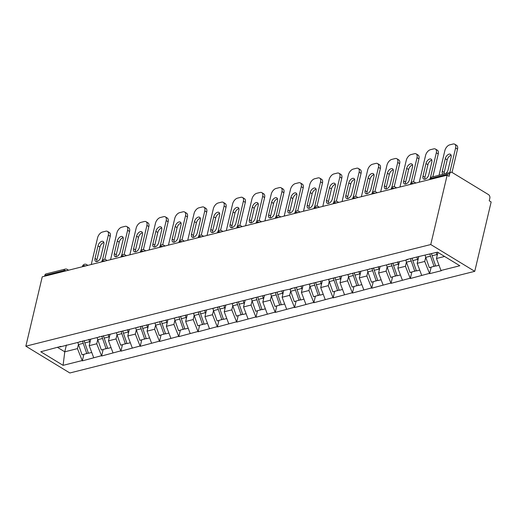 <?xml version="1.0" encoding="UTF-8"?>
<svg xmlns="http://www.w3.org/2000/svg" width="517" height="517" viewBox="0 0 517 517"><rect width="100%" height="100%" fill="white"/><g stroke="black" fill="none" stroke-linecap="round" stroke-linejoin="round"><path stroke-width="0.78" d="M430.758 244.535L447.153 175.173L449.079 176.342L449.687 173.757L430.519 178.565A2.734 1.952 75.9 0 1 431.779 177.085L450.947 172.277A2.734 1.952 75.9 0 1 452.188 172.504L488.487 194.605A2.734 1.952 75.9 0 1 489.838 198.205L489.224 200.79L491.15 201.96L474.755 271.328L69.847 372.977L25.85 346.183L430.758 244.535L474.755 271.328M437.912 252.399L436.471 258.494L440.975 270.488L459.833 265.751L437.511 252.16L418.266 256.658L406.517 259.612L406.905 259.844L408.223 259.185M440.975 270.488L441.356 270.721L429.608 273.667L431.126 267.237M425.717 257.233L424.722 261.447L429.608 273.667M429.226 273.435L410.317 278.514L411.836 272.084M406.427 262.074L405.425 266.287L410.317 278.514M409.929 278.282L391.02 283.355L392.545 276.925M387.13 266.921L386.134 271.134L391.02 283.355M390.639 283.122L371.729 288.202L373.248 281.771M367.839 271.761L366.844 275.975L371.729 288.202M371.342 287.969L352.439 293.042L353.958 286.612M348.548 276.601L347.547 280.821L352.439 293.042M352.051 292.809L333.142 297.889L334.667 291.452M329.251 281.448L328.256 285.662L333.142 297.889M332.761 297.65L313.851 302.729L315.37 296.299M309.961 286.289L308.966 290.509L313.851 302.729M313.464 302.497L294.554 307.576L296.079 301.14M290.664 291.136L289.669 295.349L294.554 307.576M294.173 307.337L275.264 312.417L276.782 305.986M271.373 295.976L270.378 300.19L275.264 312.417M274.882 312.184L255.973 317.257L257.492 310.827M252.083 300.823L251.081 305.036L255.973 317.257M255.585 317.024L236.676 322.104L238.201 315.674M232.786 305.663L231.79 309.877L236.676 322.104M236.295 321.871L217.386 326.944L218.904 320.514M213.495 310.51L212.5 314.724L217.386 326.944M216.998 326.712L198.095 331.791L199.614 325.361M194.205 315.351L193.203 319.564L198.095 331.791M197.707 331.559L178.798 336.632L180.317 330.201M174.908 320.191L173.912 324.411L178.798 336.632M178.417 336.399L159.507 341.478L161.026 335.042M155.617 325.038L154.622 329.251L159.507 341.478M159.12 341.239L140.21 346.319L141.736 339.889M136.32 329.878L135.325 334.098L140.21 346.319M139.829 346.086L120.92 351.166L122.439 344.729M117.029 334.725L116.034 338.939L120.92 351.166M120.539 350.927L101.629 356.006L103.148 349.576M97.739 339.566L96.737 343.779L101.629 356.006M101.242 355.774L82.332 360.853L83.857 354.416M78.442 344.412L77.447 348.626L82.332 360.853M81.951 360.614L63.087 365.351L40.772 351.76L60.948 346.364M406.905 259.844L290.761 288.667L291.149 288.906L283.219 290.56L59.629 347.023M418.705 256.884L417.174 263.34L424.722 261.447M417.174 263.34L421.678 275.328M399.408 261.725L397.883 268.181L405.425 266.287M397.883 268.181L402.388 280.175M387.614 264.685L388.933 264.025M380.118 266.572L378.593 273.028L386.134 271.134M378.593 273.028L383.091 285.016M368.317 269.531L369.636 268.866M360.827 271.412L359.296 277.868L366.844 275.975M359.296 277.868L363.8 289.863M349.027 274.372L350.345 273.713M341.53 276.252L340.005 282.715L347.547 280.821M340.005 282.715L344.509 294.703M329.73 279.219L331.048 278.553M322.24 281.099L320.714 287.555L328.256 285.662M320.714 287.555L325.212 299.543M310.439 284.059L311.757 283.4M302.943 285.94L301.417 292.402L308.966 290.509M301.417 292.402L305.922 304.39M291.149 288.906L292.467 288.24M283.652 290.787L282.127 297.243L289.669 295.349M282.127 297.243L286.631 309.231M271.852 293.746L273.17 293.087M264.361 295.627L262.83 302.083L270.378 300.19M262.83 302.083L267.334 314.077M252.561 298.593L253.879 297.928M245.064 300.474L243.539 306.93L251.081 305.036M243.539 306.93L248.044 318.918M233.27 303.434L234.589 302.775M225.774 305.314L224.249 311.77L231.79 309.877M224.249 311.77L228.747 323.765M213.973 308.274L215.292 307.615M206.483 310.161L204.952 316.617L212.5 314.724M204.952 316.617L209.456 328.605M194.683 313.121L196.001 312.462M187.186 315.002L185.661 321.458L193.203 319.564M185.661 321.458L190.166 333.452M175.386 317.961L176.704 317.302M167.896 319.842L166.371 326.305L173.912 324.411M166.371 326.305L170.868 338.292M156.095 322.808L157.414 322.143M148.599 324.689L147.074 331.145L154.622 329.251M147.074 331.145L151.578 343.139M136.805 327.649L138.123 326.99M129.308 329.529L127.783 335.992L135.325 334.098M127.783 335.992L132.287 347.98M117.508 332.496L118.826 331.83M110.018 334.376L108.486 340.832L116.034 338.939M108.486 340.832L112.99 352.82M98.217 337.336L99.535 336.677M90.721 339.217L89.195 345.679L96.737 343.779M89.195 345.679L93.7 357.667M78.927 342.183L80.245 341.517M63.759 271.419L63.953 270.591L44.785 275.399L44.585 276.227M44.785 275.399A2.734 1.952 -104.1 0 1 46.039 273.92L65.213 269.111A2.734 1.952 -104.1 0 0 63.953 270.591A2.734 1.124 13.3 0 1 66.434 270.746M66.383 345.001L64.774 351.806L77.447 348.626M57.71 347.508L64.774 351.806L63.087 365.351M447.153 175.173L42.245 276.815L25.85 346.183M436.471 258.494L444.575 256.464M450.947 172.277A2.734 1.952 75.9 0 0 449.687 173.757M91.263 264.51L97.577 237.826A5.467 3.096 -58.7 0 1 102.431 232.043L105.772 231.202A5.467 3.096 -58.7 0 1 107.465 231.383L109.391 232.56A5.467 3.096 121.3 0 1 110.257 236.295L104.802 259.366M110.257 236.295L108.337 235.125L102.385 260.303M108.337 235.125A5.467 3.096 -58.7 0 0 107.465 231.383M95.025 258.468A4.285 2.423 -58.7 0 0 95.703 261.395A4.285 2.423 -58.7 0 0 100.834 257.007L103.814 244.392A4.285 2.423 -58.7 0 0 103.135 241.465A4.285 2.423 -58.7 0 0 98.004 245.853L95.025 258.468L96.944 259.637A4.285 2.423 -58.7 0 0 96.918 261.563M103.846 242.473A4.285 2.423 -58.7 0 0 99.93 247.023L96.944 259.637M88.336 353.008L82.061 354.869L78.481 344.522L83.243 343.327L86.824 353.673M77.88 342.441A14.941 10.676 75.9 0 0 78.481 344.522M82.571 340.936A14.941 10.676 75.9 0 0 83.243 343.327M88.943 339.333A14.941 10.676 75.9 0 0 89.609 341.724L89.919 342.616M84.181 340.529A14.941 10.676 75.9 0 0 84.853 342.92L88.433 353.273L91.735 352.439M110.56 259.67L116.868 232.98A5.467 3.096 -58.7 0 1 121.728 227.202L125.062 226.362A5.467 3.096 -58.7 0 1 126.762 226.543L128.688 227.713A5.467 3.096 121.3 0 1 129.554 231.454L124.099 254.519M129.554 231.454L127.628 230.278L121.676 255.456M127.628 230.278A5.467 3.096 -58.7 0 0 126.762 226.543M114.315 253.621A4.285 2.423 -58.7 0 0 114.994 256.548A4.285 2.423 -58.7 0 0 120.125 252.16L123.111 239.552A4.285 2.423 -58.7 0 0 122.432 236.624A4.285 2.423 -58.7 0 0 117.294 241.012L114.315 253.621L116.241 254.797A4.285 2.423 -58.7 0 0 116.209 256.716M123.136 237.626A4.285 2.423 -58.7 0 0 119.22 242.182L116.241 254.797M107.633 348.161L101.351 350.022L97.771 339.675L102.534 338.48L106.114 348.833M97.177 337.601A14.941 10.676 75.9 0 0 97.771 339.675M101.862 336.089A14.941 10.676 75.9 0 0 102.534 338.48M108.234 334.493A14.941 10.676 75.9 0 0 108.906 336.884L109.21 337.775M103.471 335.688A14.941 10.676 75.9 0 0 104.143 338.079L107.723 348.426L111.026 347.598M129.851 254.823L136.158 228.139A5.467 3.096 -58.7 0 1 141.018 222.355L144.359 221.515A5.467 3.096 -58.7 0 1 146.053 221.696L147.978 222.872A5.467 3.096 121.3 0 1 148.844 226.608L143.39 249.679M148.844 226.608L146.918 225.438L140.967 250.616M146.918 225.438A5.467 3.096 -58.7 0 0 146.053 221.696M133.606 248.78A4.285 2.423 -58.7 0 0 134.284 251.708A4.285 2.423 -58.7 0 0 139.422 247.32L142.401 234.705A4.285 2.423 -58.7 0 0 141.723 231.778A4.285 2.423 -58.7 0 0 136.591 236.166L133.606 248.78L135.532 249.95A4.285 2.423 -58.7 0 0 135.506 251.876M142.434 232.786A4.285 2.423 -58.7 0 0 138.511 237.342L135.532 249.95M126.924 343.32L120.648 345.182L117.068 334.835L121.831 333.639L125.405 343.986M116.467 332.754A14.941 10.676 75.9 0 0 117.068 334.835M121.159 331.248A14.941 10.676 75.9 0 0 121.831 333.639M127.525 329.646A14.941 10.676 75.9 0 0 128.197 332.037L128.507 332.929M122.768 330.841A14.941 10.676 75.9 0 0 123.434 333.232L127.014 343.585L130.323 342.752M149.148 249.982L155.455 223.292A5.467 3.096 -58.7 0 1 160.309 217.515L163.65 216.675A5.467 3.096 -58.7 0 1 165.35 216.856L167.269 218.025A5.467 3.096 121.3 0 1 168.135 221.767L162.687 244.832M168.135 221.767L166.215 220.591L160.264 245.769M166.215 220.591A5.467 3.096 -58.7 0 0 165.35 216.856M152.903 243.934A4.285 2.423 -58.7 0 0 153.581 246.861A4.285 2.423 -58.7 0 0 158.713 242.479L161.698 229.865A4.285 2.423 -58.7 0 0 161.013 226.937A4.285 2.423 -58.7 0 0 155.882 231.325L152.903 243.934L154.822 245.11A4.285 2.423 -58.7 0 0 154.796 247.029M161.724 227.939A4.285 2.423 -58.7 0 0 157.808 232.495L154.822 245.11M146.214 338.473L139.939 340.341L136.359 329.988L141.122 328.793L144.702 339.146M135.758 327.914A14.941 10.676 75.9 0 0 136.359 329.988M140.45 326.401A14.941 10.676 75.9 0 0 141.122 328.793M146.822 324.805A14.941 10.676 75.9 0 0 147.494 327.196L147.797 328.088M142.059 326.001A14.941 10.676 75.9 0 0 142.731 328.392L146.311 338.738L149.613 337.911M168.439 245.136L174.746 218.452A5.467 3.096 -58.7 0 1 179.606 212.668L182.94 211.828A5.467 3.096 -58.7 0 1 184.64 212.015L186.566 213.185A5.467 3.096 121.3 0 1 187.432 216.92L181.978 239.991M187.432 216.92L185.506 215.751L179.554 240.928M185.506 215.751A5.467 3.096 -58.7 0 0 184.64 212.015M172.193 239.093A4.285 2.423 -58.7 0 0 172.872 242.021A4.285 2.423 -58.7 0 0 178.01 237.633L180.989 225.024A4.285 2.423 -58.7 0 0 180.31 222.09A4.285 2.423 -58.7 0 0 175.173 226.478L172.193 239.093L174.119 240.263A4.285 2.423 -58.7 0 0 174.087 242.189M181.015 223.098A4.285 2.423 -58.7 0 0 177.098 227.654L174.119 240.263M165.511 333.633L159.23 335.494L155.656 325.148L160.412 323.952L163.992 334.299M155.055 323.067A14.941 10.676 75.9 0 0 155.656 325.148M159.747 321.561A14.941 10.676 75.9 0 0 160.412 323.952M166.112 319.958A14.941 10.676 75.9 0 0 166.784 322.356L167.094 323.241M161.349 321.154A14.941 10.676 75.9 0 0 162.021 323.545L165.602 333.898L168.91 333.064M187.729 240.295L194.043 213.605A5.467 3.096 -58.7 0 1 198.896 207.828L202.237 206.987A5.467 3.096 -58.7 0 1 203.931 207.168L205.856 208.338A5.467 3.096 121.3 0 1 206.722 212.08L201.268 235.145M206.722 212.08L204.797 210.904L198.845 236.082M204.797 210.904A5.467 3.096 -58.7 0 0 203.931 207.168M191.49 234.246A4.285 2.423 -58.7 0 0 192.169 237.18A4.285 2.423 -58.7 0 0 197.3 232.792L200.279 220.177A4.285 2.423 -58.7 0 0 199.601 217.25A4.285 2.423 -58.7 0 0 194.47 221.638L191.49 234.246L193.41 235.422A4.285 2.423 -58.7 0 0 193.384 237.342M200.312 218.252A4.285 2.423 -58.7 0 0 196.395 222.808L193.41 235.422M184.802 328.786L178.527 330.654L174.946 320.301L179.709 319.112L183.289 329.458M174.345 318.226A14.941 10.676 75.9 0 0 174.946 320.301M179.037 316.714A14.941 10.676 75.9 0 0 179.709 319.112M185.409 315.118A14.941 10.676 75.9 0 0 186.075 317.509L186.385 318.401M180.646 316.314A14.941 10.676 75.9 0 0 181.318 318.705L184.892 329.051L188.201 328.224M207.026 235.455L213.334 208.765A5.467 3.096 -58.7 0 1 218.187 202.981L221.528 202.147A5.467 3.096 -58.7 0 1 223.228 202.328L225.147 203.498A5.467 3.096 121.3 0 1 226.019 207.233L220.565 230.304M226.019 207.233L224.094 206.063L218.142 231.241M224.094 206.063A5.467 3.096 -58.7 0 0 223.228 202.328M210.781 229.406A4.285 2.423 -58.7 0 0 211.459 232.333A4.285 2.423 -58.7 0 0 216.591 227.945L219.576 215.337A4.285 2.423 -58.7 0 0 218.898 212.409A4.285 2.423 -58.7 0 0 213.76 216.791L210.781 229.406L212.707 230.576A4.285 2.423 -58.7 0 0 212.674 232.501M219.602 213.411A4.285 2.423 -58.7 0 0 215.686 217.967L212.707 230.576M204.099 323.946L197.817 325.807L194.237 315.46L199 314.265L202.58 324.611M193.636 313.38A14.941 10.676 75.9 0 0 194.237 315.46M198.328 311.874A14.941 10.676 75.9 0 0 199 314.265M204.7 310.278A14.941 10.676 75.9 0 0 205.372 312.669L205.676 313.554M199.937 311.473A14.941 10.676 75.9 0 0 200.609 313.864L204.189 324.211L207.491 323.377M226.317 230.608L232.624 203.924A5.467 3.096 -58.7 0 1 237.484 198.14L240.825 197.3A5.467 3.096 -58.7 0 1 242.518 197.481L244.444 198.651A5.467 3.096 121.3 0 1 245.31 202.393L239.856 225.457M245.31 202.393L243.384 201.223L237.432 226.394M243.384 201.223A5.467 3.096 -58.7 0 0 242.518 197.481M230.071 224.565A4.285 2.423 -58.7 0 0 230.75 227.493A4.285 2.423 -58.7 0 0 235.888 223.105L238.867 210.49A4.285 2.423 -58.7 0 0 238.188 207.563A4.285 2.423 -58.7 0 0 233.057 211.951L230.071 224.565L231.997 225.735A4.285 2.423 -58.7 0 0 231.971 227.661M238.893 208.571A4.285 2.423 -58.7 0 0 234.977 213.12L231.997 225.735M223.389 319.099L217.114 320.967L213.534 310.62L218.29 309.425L221.871 319.771M212.933 308.539A14.941 10.676 75.9 0 0 213.534 310.62M217.625 307.033A14.941 10.676 75.9 0 0 218.29 309.425M223.99 305.431A14.941 10.676 75.9 0 0 224.662 307.822L224.973 308.714M219.227 306.626A14.941 10.676 75.9 0 0 219.899 309.017L223.48 319.364L226.789 318.537M245.607 225.767L251.921 199.077A5.467 3.096 -58.7 0 1 256.775 193.293L260.116 192.46A5.467 3.096 -58.7 0 1 261.809 192.641L263.735 193.81A5.467 3.096 121.3 0 1 264.601 197.546L259.153 220.617M264.601 197.546L262.681 196.376L256.729 221.554M262.681 196.376A5.467 3.096 -58.7 0 0 261.809 192.641M249.368 219.719A4.285 2.423 -58.7 0 0 250.047 222.646A4.285 2.423 -58.7 0 0 255.178 218.258L258.157 205.65A4.285 2.423 -58.7 0 0 257.479 202.722A4.285 2.423 -58.7 0 0 252.348 207.11L249.368 219.719L251.288 220.888A4.285 2.423 -58.7 0 0 251.262 222.814M258.19 203.724A4.285 2.423 -58.7 0 0 254.274 208.28L251.288 220.888M242.68 314.258L236.405 316.12L232.824 305.773L237.587 304.578L241.168 314.924M232.223 303.699A14.941 10.676 75.9 0 0 232.824 305.773M236.915 302.187A14.941 10.676 75.9 0 0 237.587 304.578M243.287 300.59A14.941 10.676 75.9 0 0 243.953 302.981L244.263 303.867M238.524 301.786A14.941 10.676 75.9 0 0 239.197 304.177L242.777 314.523L246.079 313.696M264.904 220.921L271.212 194.237A5.467 3.096 -58.7 0 1 276.072 188.453L279.406 187.613A5.467 3.096 -58.7 0 1 281.106 187.794L283.032 188.97A5.467 3.096 121.3 0 1 283.898 192.705L278.443 215.77M283.898 192.705L281.972 191.536L276.02 216.713M281.972 191.536A5.467 3.096 -58.7 0 0 281.106 187.794M268.659 214.878A4.285 2.423 -58.7 0 0 269.338 217.806A4.285 2.423 -58.7 0 0 274.469 213.418L277.455 200.803A4.285 2.423 -58.7 0 0 276.776 197.875A4.285 2.423 -58.7 0 0 271.638 202.263L268.659 214.878L270.585 216.048A4.285 2.423 -58.7 0 0 270.553 217.974M277.48 198.883A4.285 2.423 -58.7 0 0 273.564 203.433L270.585 216.048M261.977 309.412L255.695 311.279L252.115 300.933L256.878 299.737L260.458 310.084M251.52 298.852A14.941 10.676 75.9 0 0 252.115 300.933M256.206 297.346A14.941 10.676 75.9 0 0 256.878 299.737M262.578 295.743A14.941 10.676 75.9 0 0 263.25 298.135L263.554 299.026M257.815 296.939A14.941 10.676 75.9 0 0 258.487 299.33L262.067 309.677L265.37 308.849M284.195 216.08L290.502 189.39A5.467 3.096 -58.7 0 1 295.362 183.606L298.703 182.772A5.467 3.096 -58.7 0 1 300.396 182.953L302.322 184.123A5.467 3.096 121.3 0 1 303.188 187.865L297.734 210.93M303.188 187.865L301.262 186.689L295.31 211.867M301.262 186.689A5.467 3.096 -58.7 0 0 300.396 182.953M287.95 210.031A4.285 2.423 -58.7 0 0 288.628 212.959A4.285 2.423 -58.7 0 0 293.766 208.571L296.745 195.962A4.285 2.423 -58.7 0 0 296.067 193.035A4.285 2.423 -58.7 0 0 290.935 197.423L287.95 210.031L289.875 211.207A4.285 2.423 -58.7 0 0 289.85 213.127M296.777 194.037A4.285 2.423 -58.7 0 0 292.855 198.593L289.875 211.207M281.267 304.571L274.992 306.432L271.412 296.086L276.175 294.89L279.749 305.237M270.811 294.011A14.941 10.676 75.9 0 0 271.412 296.086M275.503 292.499A14.941 10.676 75.9 0 0 276.175 294.89M281.868 290.903A14.941 10.676 75.9 0 0 282.541 293.294L282.851 294.186M277.112 292.099A14.941 10.676 75.9 0 0 277.778 294.49L281.358 304.836L284.667 304.009M303.492 211.233L309.799 184.55A5.467 3.096 -58.7 0 1 314.653 178.766L317.994 177.926A5.467 3.096 -58.7 0 1 319.693 178.107L321.613 179.283A5.467 3.096 121.3 0 1 322.479 183.018L317.031 206.089M322.479 183.018L320.559 181.848L314.607 207.026M320.559 181.848A5.467 3.096 -58.7 0 0 319.693 178.107M307.247 205.191A4.285 2.423 -58.7 0 0 307.925 208.118A4.285 2.423 -58.7 0 0 313.056 203.73L316.042 191.116A4.285 2.423 -58.7 0 0 315.357 188.188A4.285 2.423 -58.7 0 0 310.226 192.576L307.247 205.191L309.166 206.361A4.285 2.423 -58.7 0 0 309.14 208.286M316.068 189.196A4.285 2.423 -58.7 0 0 312.152 193.752L309.166 206.361M300.558 299.731L294.283 301.592L290.703 291.245L295.465 290.05L299.046 300.396M290.102 289.165A14.941 10.676 75.9 0 0 290.703 291.245M294.793 287.659A14.941 10.676 75.9 0 0 295.465 290.05M301.165 286.056A14.941 10.676 75.9 0 0 301.838 288.447L302.141 289.339M296.403 287.252A14.941 10.676 75.9 0 0 297.075 289.643L300.655 299.996L303.957 299.162M322.782 206.393L329.09 179.703A5.467 3.096 -58.7 0 1 333.95 173.925L337.284 173.085A5.467 3.096 -58.7 0 1 338.984 173.266L340.91 174.436A5.467 3.096 121.3 0 1 341.776 178.178L336.321 201.242M341.776 178.178L339.85 177.001L333.898 202.179M339.85 177.001A5.467 3.096 -58.7 0 0 338.984 173.266M326.537 200.344A4.285 2.423 -58.7 0 0 327.216 203.271A4.285 2.423 -58.7 0 0 332.353 198.89L335.333 186.275A4.285 2.423 -58.7 0 0 334.654 183.348A4.285 2.423 -58.7 0 0 329.516 187.736L326.537 200.344L328.463 201.52A4.285 2.423 -58.7 0 0 328.431 203.44M335.359 184.349A4.285 2.423 -58.7 0 0 331.442 188.905L328.463 201.52M319.855 294.884L313.573 296.752L310 286.399L314.756 285.203L318.336 295.556M309.399 284.324A14.941 10.676 75.9 0 0 310 286.399M314.09 282.812A14.941 10.676 75.9 0 0 314.756 285.203M320.456 281.216A14.941 10.676 75.9 0 0 321.128 283.607L321.438 284.499M315.693 282.411A14.941 10.676 75.9 0 0 316.365 284.802L319.945 295.149L323.254 294.322M342.073 201.546L348.387 174.862A5.467 3.096 -58.7 0 1 353.24 169.078L356.581 168.238A5.467 3.096 -58.7 0 1 358.275 168.419L360.2 169.595A5.467 3.096 121.3 0 1 361.066 173.331L355.612 196.402M361.066 173.331L359.141 172.161L353.195 197.339M359.141 172.161A5.467 3.096 -58.7 0 0 358.275 168.419M345.834 195.504A4.285 2.423 -58.7 0 0 346.513 198.431A4.285 2.423 -58.7 0 0 351.644 194.043L354.623 181.435A4.285 2.423 -58.7 0 0 353.945 178.501A4.285 2.423 -58.7 0 0 348.813 182.889L345.834 195.504L347.754 196.673A4.285 2.423 -58.7 0 0 347.728 198.599M354.656 179.509A4.285 2.423 -58.7 0 0 350.739 184.065L347.754 196.673M339.146 290.043L332.87 291.905L329.29 281.558L334.053 280.363L337.633 290.709M328.689 279.477A14.941 10.676 75.9 0 0 329.29 281.558M333.381 277.972A14.941 10.676 75.9 0 0 334.053 280.363M339.753 276.369A14.941 10.676 75.9 0 0 340.419 278.76L340.729 279.652M334.99 277.564A14.941 10.676 75.9 0 0 335.662 279.955L339.236 290.308L342.545 289.475M361.37 196.706L367.677 170.015A5.467 3.096 -58.7 0 1 372.531 164.238L375.872 163.398A5.467 3.096 -58.7 0 1 377.572 163.579L379.491 164.749A5.467 3.096 121.3 0 1 380.363 168.49L374.909 191.555M380.363 168.49L378.438 167.314L372.486 192.492M378.438 167.314A5.467 3.096 -58.7 0 0 377.572 163.579M365.125 190.657A4.285 2.423 -58.7 0 0 365.803 193.591A4.285 2.423 -58.7 0 0 370.935 189.203L373.92 176.588A4.285 2.423 -58.7 0 0 373.242 173.66A4.285 2.423 -58.7 0 0 368.104 178.048L365.125 190.657L367.051 191.833A4.285 2.423 -58.7 0 0 367.018 193.752M373.946 174.662A4.285 2.423 -58.7 0 0 370.03 179.218L367.051 191.833M358.443 285.197L352.161 287.064L348.581 276.711L353.344 275.516L356.924 285.869M347.98 274.637A14.941 10.676 75.9 0 0 348.581 276.711M352.672 273.125A14.941 10.676 75.9 0 0 353.344 275.516M359.044 271.528A14.941 10.676 75.9 0 0 359.716 273.92L360.019 274.811M354.281 272.724A14.941 10.676 75.9 0 0 354.953 275.115L358.533 285.462L361.835 284.634M380.661 191.859L386.968 165.175A5.467 3.096 -58.7 0 1 391.828 159.391L395.169 158.557A5.467 3.096 -58.7 0 1 396.862 158.738L398.788 159.908A5.467 3.096 121.3 0 1 399.654 163.643L394.2 186.715M399.654 163.643L397.728 162.474L391.776 187.652M397.728 162.474A5.467 3.096 -58.7 0 0 396.862 158.738M384.415 185.816A4.285 2.423 -58.7 0 0 385.094 188.744A4.285 2.423 -58.7 0 0 390.232 184.356L393.211 171.747A4.285 2.423 -58.7 0 0 392.532 168.82A4.285 2.423 -58.7 0 0 387.401 173.201L384.415 185.816L386.341 186.986A4.285 2.423 -58.7 0 0 386.315 188.912M393.237 169.822A4.285 2.423 -58.7 0 0 389.32 174.378L386.341 186.986M377.733 280.356L371.458 282.217L367.878 271.871L372.634 270.675L376.214 281.022M367.277 269.79A14.941 10.676 75.9 0 0 367.878 271.871M371.969 268.284A14.941 10.676 75.9 0 0 372.634 270.675M378.334 266.688A14.941 10.676 75.9 0 0 379.006 269.079L379.316 269.964M373.578 267.884A14.941 10.676 75.9 0 0 374.243 270.275L377.824 280.621L381.132 279.787M399.951 187.018L406.265 160.335A5.467 3.096 -58.7 0 1 411.118 154.551L414.46 153.711A5.467 3.096 -58.7 0 1 416.153 153.892L418.079 155.061A5.467 3.096 121.3 0 1 418.944 158.803L413.497 181.868M418.944 158.803L417.025 157.633L411.073 182.805M417.025 157.633A5.467 3.096 -58.7 0 0 416.153 153.892M403.712 180.976A4.285 2.423 -58.7 0 0 404.391 183.903A4.285 2.423 -58.7 0 0 409.522 179.515L412.501 166.901A4.285 2.423 -58.7 0 0 411.823 163.973A4.285 2.423 -58.7 0 0 406.692 168.361L403.712 180.976L405.632 182.146A4.285 2.423 -58.7 0 0 405.606 184.071M412.534 164.975A4.285 2.423 -58.7 0 0 408.617 169.531L405.632 182.146M397.024 275.509L390.749 277.377L387.168 267.03L391.931 265.835L395.511 276.181M386.567 264.95A14.941 10.676 75.9 0 0 387.168 267.03M391.259 263.444A14.941 10.676 75.9 0 0 391.931 265.835M397.631 261.841A14.941 10.676 75.9 0 0 398.297 264.232L398.607 265.124M392.868 263.037A14.941 10.676 75.9 0 0 393.54 265.428L397.121 275.774L400.423 274.947M419.248 182.178L425.556 155.488A5.467 3.096 -58.7 0 1 430.415 149.704L433.75 148.87A5.467 3.096 -58.7 0 1 435.45 149.051L437.376 150.221A5.467 3.096 121.3 0 1 438.242 153.956L432.832 176.82M438.242 153.956L436.316 152.786L430.364 177.964M436.316 152.786A5.467 3.096 -58.7 0 0 435.45 149.051M423.003 176.129A4.285 2.423 -58.7 0 0 423.682 179.056A4.285 2.423 -58.7 0 0 428.813 174.668L431.798 162.06A4.285 2.423 -58.7 0 0 431.12 159.133A4.285 2.423 -58.7 0 0 425.982 163.521L423.003 176.129L424.929 177.299A4.285 2.423 -58.7 0 0 424.896 179.225M431.824 160.134A4.285 2.423 -58.7 0 0 427.908 164.69L424.929 177.299M416.321 270.669L410.039 272.53L406.459 262.184L411.222 260.988L414.802 271.335M405.864 260.103A14.941 10.676 75.9 0 0 406.459 262.184M410.55 258.597A14.941 10.676 75.9 0 0 411.222 260.988M416.922 257.001A14.941 10.676 75.9 0 0 417.594 259.392L417.898 260.277M412.159 258.196A14.941 10.676 75.9 0 0 412.831 260.587L416.411 270.934L419.714 270.1M439.03 175.269L444.846 150.647A5.467 3.096 -58.7 0 1 449.706 144.863L453.047 144.023A5.467 3.096 -58.7 0 1 454.74 144.204L456.666 145.38A5.467 3.096 121.3 0 1 457.532 149.116L452.026 172.413M457.532 149.116L455.606 147.946L449.79 172.568M455.606 147.946A5.467 3.096 -58.7 0 0 454.74 144.204M445.764 173.576A4.285 2.423 -58.7 0 0 448.11 169.828L451.089 157.213A4.285 2.423 -58.7 0 0 450.41 154.286A4.285 2.423 -58.7 0 0 445.279 158.674L442.293 171.289A4.285 2.423 -58.7 0 0 442.972 174.216A4.285 2.423 -58.7 0 0 443.05 174.255M451.121 155.294A4.285 2.423 -58.7 0 0 447.199 159.843L444.219 172.458A4.285 2.423 -58.7 0 0 444.109 173.99M435.611 265.822L429.336 267.69L425.756 257.343L430.519 256.148L434.099 266.494M425.155 255.262A14.941 10.676 75.9 0 0 425.756 257.343M429.918 254.067A14.941 10.676 75.9 0 0 430.519 256.148M436.283 252.47A14.941 10.676 75.9 0 0 436.884 254.545L437.195 255.437M431.527 253.666A14.941 10.676 75.9 0 0 432.122 255.741L435.702 266.087L439.011 265.26M431.779 177.085A2.734 2.734 0 0 0 429.782 179.108A2.734 1.124 -166.7 0 1 430.519 178.565L430.325 179.393M65.213 269.111A2.734 2.734 0 0 1 67.3 269.428A2.734 1.551 121.3 0 1 67.811 270.397M85.725 265.9A2.734 1.124 13.3 0 0 83.243 265.744A2.734 1.124 -166.7 0 0 82.507 266.287A2.734 2.734 0 0 1 86.591 264.581A2.734 1.551 121.3 0 1 87.102 265.557M105.016 261.059A2.734 1.124 13.3 0 0 102.54 260.904A2.734 1.124 -166.7 0 0 101.804 261.447A2.734 2.734 0 0 1 105.882 259.741A2.734 1.551 121.3 0 1 106.392 260.717M124.313 256.219A2.734 1.124 13.3 0 0 121.831 256.057A2.734 1.124 -166.7 0 0 121.094 256.6A2.734 2.734 0 0 1 125.179 254.894A2.734 1.551 121.3 0 1 125.689 255.87M143.603 251.372A2.734 1.124 13.3 0 0 141.122 251.217A2.734 1.124 -166.7 0 0 140.385 251.76A2.734 2.734 0 0 1 144.469 250.054A2.734 1.551 121.3 0 1 144.98 251.029M162.894 246.531A2.734 1.124 13.3 0 0 160.419 246.37A2.734 1.124 -166.7 0 0 159.682 246.913A2.734 2.734 0 0 1 163.766 245.213A2.734 1.551 121.3 0 1 164.277 246.182M182.191 241.685A2.734 1.124 13.3 0 0 179.709 241.529A2.734 1.124 -166.7 0 0 178.972 242.072A2.734 2.734 0 0 1 183.057 240.366A2.734 1.551 121.3 0 1 183.567 241.342M201.481 236.844A2.734 1.124 13.3 0 0 199.006 236.689A2.734 1.124 -166.7 0 0 198.269 237.232A2.734 2.734 0 0 1 202.347 235.526A2.734 1.551 121.3 0 1 202.858 236.495M220.778 231.997A2.734 1.124 13.3 0 0 218.297 231.842A2.734 1.124 -166.7 0 0 217.56 232.385A2.734 2.734 0 0 1 221.644 230.679A2.734 1.551 121.3 0 1 222.155 231.655M240.069 227.157A2.734 1.124 13.3 0 0 237.587 227.002A2.734 1.124 -166.7 0 0 236.851 227.545A2.734 2.734 0 0 1 240.935 225.839A2.734 1.551 121.3 0 1 241.445 226.808M259.36 222.31A2.734 1.124 13.3 0 0 256.884 222.155A2.734 1.124 -166.7 0 0 256.148 222.698A2.734 2.734 0 0 1 260.225 220.992A2.734 1.551 121.3 0 1 260.742 221.967M278.657 217.47A2.734 1.124 13.3 0 0 276.175 217.314A2.734 1.124 -166.7 0 0 275.438 217.857A2.734 2.734 0 0 1 279.523 216.151A2.734 1.551 121.3 0 1 280.033 217.121M297.947 212.629A2.734 1.124 13.3 0 0 295.465 212.468A2.734 1.124 -166.7 0 0 294.735 213.01A2.734 2.734 0 0 1 298.813 211.304A2.734 1.551 121.3 0 1 299.324 212.28M317.238 207.782A2.734 1.124 13.3 0 0 314.763 207.627A2.734 1.124 -166.7 0 0 314.026 208.17A2.734 2.734 0 0 1 318.11 206.464A2.734 1.551 121.3 0 1 318.621 207.44M336.535 202.942A2.734 1.124 13.3 0 0 334.053 202.78A2.734 1.124 -166.7 0 0 333.316 203.323A2.734 2.734 0 0 1 337.401 201.617A2.734 1.551 121.3 0 1 337.911 202.593M355.825 198.095A2.734 1.124 13.3 0 0 353.35 197.94A2.734 1.124 -166.7 0 0 352.613 198.483A2.734 2.734 0 0 1 356.691 196.777A2.734 1.551 121.3 0 1 357.202 197.752M375.122 193.255A2.734 1.124 13.3 0 0 372.641 193.1A2.734 1.124 -166.7 0 0 371.904 193.642A2.734 2.734 0 0 1 375.988 191.936A2.734 1.551 121.3 0 1 376.499 192.906M394.413 188.408A2.734 1.124 13.3 0 0 391.931 188.253A2.734 1.124 -166.7 0 0 391.195 188.795A2.734 2.734 0 0 1 395.279 187.089A2.734 1.551 121.3 0 1 395.789 188.065M413.703 183.567A2.734 1.124 13.3 0 0 411.228 183.412A2.734 1.124 -166.7 0 0 410.492 183.955A2.734 2.734 0 0 1 414.569 182.249A2.734 1.551 121.3 0 1 415.086 183.218M84.853 342.92L89.609 341.724M98.004 245.853L99.93 247.023M104.143 338.079L108.906 336.884M117.294 241.012L119.22 242.182M123.434 333.232L128.197 332.037M136.591 236.166L138.511 237.342M142.731 328.392L147.494 327.196M155.882 231.325L157.808 232.495M162.021 323.545L166.784 322.356M175.173 226.478L177.098 227.654M181.318 318.705L186.075 317.509M194.47 221.638L196.395 222.808M200.609 313.864L205.372 312.669M213.76 216.791L215.686 217.967M219.899 309.017L224.662 307.822M233.057 211.951L234.977 213.12M239.197 304.177L243.953 302.981M252.348 207.11L254.274 208.28M258.487 299.33L263.25 298.135M271.638 202.263L273.564 203.433M277.778 294.49L282.541 293.294M290.935 197.423L292.855 198.593M297.075 289.643L301.838 288.447M310.226 192.576L312.152 193.752M316.365 284.802L321.128 283.607M329.516 187.736L331.442 188.905M335.662 279.955L340.419 278.76M348.813 182.889L350.739 184.065M354.953 275.115L359.716 273.92M368.104 178.048L370.03 179.218M374.243 270.275L379.006 269.079M387.401 173.201L389.32 174.378M393.54 265.428L398.297 264.232M406.692 168.361L408.617 169.531M412.831 260.587L417.594 259.392M425.982 163.521L427.908 164.69M432.122 255.741L436.884 254.545M442.293 171.289L444.219 172.458M445.279 158.674L447.199 159.843M67.3 269.428L68.58 270.21M82.403 266.74L82.507 266.287M86.591 264.581L87.871 265.363M101.694 261.893L101.804 261.447M105.882 259.741L107.168 260.523M120.991 257.052L121.094 256.6M125.179 254.894L126.458 255.676M140.281 252.206L140.385 251.76M144.469 250.054L145.749 250.835M159.579 247.365L159.682 246.913M163.766 245.213L165.046 245.989M178.869 242.518L178.972 242.072M183.057 240.366L184.336 241.148M198.16 237.678L198.269 237.232M202.347 235.526L203.633 236.301M217.457 232.831L217.56 232.385M221.644 230.679L222.924 231.461M236.747 227.991L236.851 227.545M240.935 225.839L242.215 226.614M256.038 223.144L256.148 222.698M260.225 220.992L261.512 221.774M275.335 218.303L275.438 217.857M279.523 216.151L280.802 216.933M294.625 213.463L294.735 213.01M298.813 211.304L300.093 212.086M313.922 208.616L314.026 208.17M318.11 206.464L319.39 207.246M333.213 203.776L333.316 203.323M337.401 201.617L338.68 202.399M352.504 198.929L352.613 198.483M356.691 196.777L357.977 197.559M371.801 194.088L371.904 193.642M375.988 191.936L377.268 192.712M391.091 189.241L391.195 188.795M395.279 187.089L396.558 187.871M410.382 184.401L410.492 183.955M414.569 182.249L415.855 183.024M429.679 179.554L429.782 179.108"/></g></svg>

